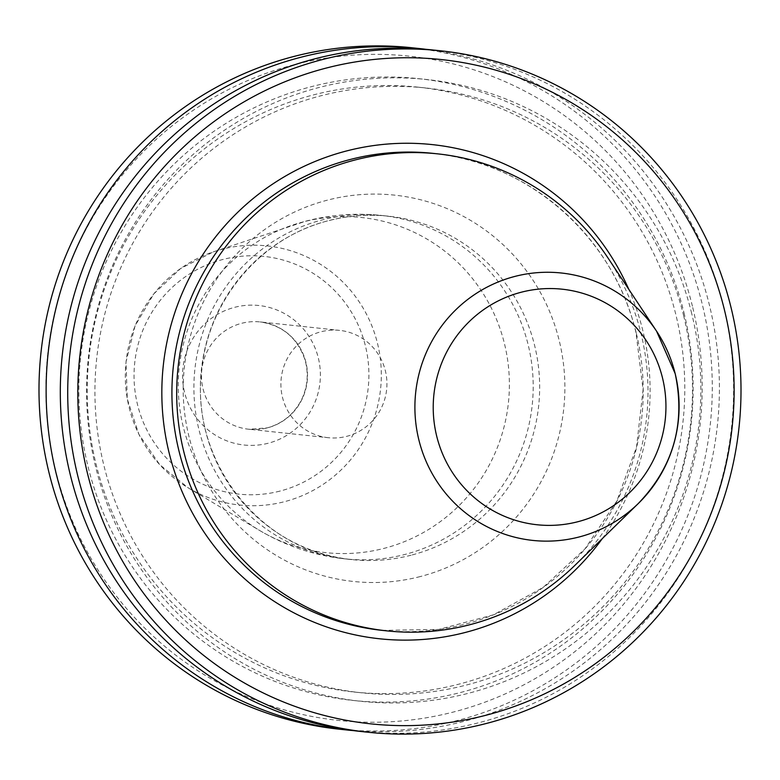 <?xml version="1.0" encoding="UTF-8"?>
<svg xmlns="http://www.w3.org/2000/svg" width="780" height="780" viewBox="0 0 780 780"><rect width="100%" height="100%" fill="white"/><g stroke="black" fill="none" stroke-linecap="round" stroke-linejoin="round"><path stroke-width="0.58" stroke-dasharray="3.9 2.92" d="M692.416 306.179A334.015 328.097 96.1 0 0 294.528 64.613A334.015 328.097 96.1 0 0 55.643 470.428A334.015 328.097 -83.9 0 0 453.541 711.994A334.015 328.097 -83.9 0 0 692.416 306.179M328.214 437.697A53.957 53.001 96.1 0 1 281.024 387.923A53.957 53.001 96.1 0 1 321.067 331.744A53.957 53.001 -83.9 0 1 339.622 330.379A53.957 53.001 -83.9 0 1 386.812 380.143A53.957 53.001 -83.9 0 1 346.759 436.332A53.957 53.001 96.1 0 1 328.214 437.697L248.781 429.244A53.957 53.001 96.1 0 0 267.335 427.879A53.957 53.001 -83.9 0 0 307.378 371.699A53.957 53.001 -83.9 0 0 260.189 321.935C282.643 325.338 297.599 338.062 305.077 360.116C308.87 374.01 307.583 387.426 301.216 400.354C293.641 414.521 282.282 423.706 267.14 427.898L248.781 429.244A53.957 53.001 96.1 0 1 201.591 379.48A53.957 53.001 96.1 0 1 241.644 323.3A53.957 53.001 -83.9 0 1 260.189 321.935L339.622 330.379M339.407 729.202A342.644 336.58 -83.9 0 0 702.254 304.229A342.644 336.58 96.1 0 0 411.879 47.746M433.183 50.017A342.644 336.58 -83.9 0 1 723.567 306.491A342.644 336.58 -83.9 0 1 360.711 731.465M426.085 49.335A342.644 336.58 -83.9 0 1 709.381 304.98A342.644 336.58 -83.9 0 1 353.632 730.636M691.714 313.531A312.624 307.086 96.1 0 0 319.303 87.428A312.624 307.086 96.1 0 0 95.726 467.259A312.624 307.086 -83.9 0 0 468.136 693.361A312.624 307.086 -83.9 0 0 691.714 313.531M683.611 315.617A304.122 298.73 -83.9 0 1 361.559 692.806A304.122 298.73 -83.9 0 1 103.828 465.173A304.122 298.73 96.1 0 1 425.88 87.984A304.122 298.73 96.1 0 1 683.611 315.617M418.158 87.165A304.122 298.73 96.1 0 1 675.889 314.798A304.122 298.73 -83.9 0 1 353.837 691.987A304.122 298.73 -83.9 0 1 96.106 464.353A304.122 298.73 96.1 0 1 418.158 87.165L425.88 87.984M683.992 312.712A312.624 307.086 -83.9 0 1 460.415 692.533A312.624 307.086 -83.9 0 1 88.004 466.44A312.624 307.086 96.1 0 1 311.581 86.609A312.624 307.086 96.1 0 1 683.992 312.712M607.795 257.673A239.85 235.599 96.1 0 1 640.975 333.401A239.85 235.599 -83.9 0 1 575.094 565.178M420.274 576.557A194.259 190.817 -83.9 0 1 188.867 436.069A194.259 190.817 -83.9 0 1 327.795 200.05A194.259 190.817 96.1 0 1 559.201 340.538A194.259 190.817 96.1 0 1 420.274 576.557M411.109 555.214A172.672 169.611 -83.9 0 1 351.751 559.582A172.672 169.611 -83.9 0 1 200.762 400.325A172.672 169.611 -83.9 0 1 328.906 220.535A172.672 169.611 96.1 0 1 388.274 216.167L381.81 215.485A172.672 169.611 96.1 0 0 322.452 219.853A172.672 169.611 -83.9 0 0 194.298 399.643A172.672 169.611 -83.9 0 0 345.286 558.889C314.954 555.692 286.416 546.224 259.681 530.507A168.509 165.526 -83.9 0 1 179.224 367.585A168.509 165.526 -83.9 0 1 292.149 225.225A168.509 165.526 -83.9 0 1 303.712 221.783A168.509 165.526 96.1 0 1 504.455 343.658A168.509 165.526 96.1 0 1 383.935 548.399A168.509 165.526 -83.9 0 1 259.681 530.507L188.272 487.9A130.289 127.978 -83.9 0 1 126.058 361.93A130.289 127.978 -83.9 0 1 213.369 251.862A130.289 127.978 -83.9 0 1 222.31 249.2A130.289 127.978 96.1 0 1 377.51 343.434A130.289 127.978 96.1 0 1 284.339 501.725A130.289 127.978 -83.9 0 1 188.272 487.9L159.734 464.714L138.85 434.265L127.286 399.048L125.999 361.92L135.067 325.904L153.777 293.904L180.599 268.535L213.369 251.862L306.618 220.925C331.5 214.597 356.567 212.784 381.81 215.485A172.672 169.611 96.1 0 1 532.798 374.731A172.672 169.611 96.1 0 1 404.654 554.521A172.672 169.611 -83.9 0 1 345.286 558.889L351.751 559.582C261.748 552.425 189.647 461.643 201.727 369.954C208.28 299.471 261.778 236.896 329.16 220.525C348.631 215.534 368.335 214.081 388.274 216.167A172.672 169.611 96.1 0 1 539.263 375.424A172.672 169.611 96.1 0 1 411.109 555.214M279.923 491.098A119.525 117.409 -83.9 0 1 137.534 404.654A119.525 117.409 -83.9 0 1 223.022 259.438A119.525 117.409 -83.9 0 1 365.41 345.881A119.525 117.409 -83.9 0 1 279.923 491.098M268.164 443.245A70.151 68.903 -83.9 0 1 184.607 392.515A70.151 68.903 -83.9 0 1 234.77 307.291A70.151 68.903 -83.9 0 1 318.337 358.02A70.151 68.903 -83.9 0 1 268.164 443.245M602.238 538.697A248.489 244.082 -83.9 0 0 642.827 330.603A248.489 244.082 96.1 0 0 628.758 289.263M636.207 332.894A239.85 235.599 96.1 0 0 432.939 153.358C528.85 162.211 613.957 237.364 636.051 332.836L643.071 389.893L636.538 447.067L616.824 501.062L585.068 548.769L543.114 587.438L493.36 614.855L438.682 629.45L382.21 630.376A239.85 235.599 -83.9 0 0 636.207 332.894M353.837 691.987L361.559 692.806"/><path stroke-width="1.17" d="M419.006 48.506L411.879 47.746A342.644 336.58 96.1 0 0 49.023 472.719A342.644 336.58 -83.9 0 0 339.407 729.202L346.534 729.953A342.644 336.58 -83.9 0 1 56.15 473.479A342.644 336.58 -83.9 0 1 419.006 48.506A342.644 336.58 -83.9 0 1 426.085 49.335M368.121 732.254A342.644 336.58 -83.9 0 0 730.977 307.281A342.644 336.58 96.1 0 0 440.593 50.797A342.644 336.58 96.1 0 0 77.746 475.771A342.644 336.58 -83.9 0 0 368.121 732.254L360.711 731.465A342.644 336.58 -83.9 0 1 70.337 474.991A342.644 336.58 -83.9 0 1 433.183 50.017L440.593 50.797M353.632 730.636A342.644 336.58 -83.9 0 1 346.534 729.953M724.357 309.572A334.015 328.097 -83.9 0 1 485.472 715.387A334.015 328.097 -83.9 0 1 87.584 473.821A334.015 328.097 96.1 0 1 326.459 68.006A334.015 328.097 96.1 0 1 724.357 309.572M575.094 565.178A239.85 235.599 -83.9 0 1 386.977 630.883A239.85 235.599 -83.9 0 1 183.709 451.347A239.85 235.599 96.1 0 1 437.707 153.865A239.85 235.599 96.1 0 1 607.795 257.673L656.575 331.188A134.462 132.073 96.1 0 0 493.291 284.086A134.462 132.073 96.1 0 0 418.831 439.754A134.462 132.073 -83.9 0 0 638.245 503.568L575.094 565.178M628.758 289.263A248.489 244.082 96.1 0 0 326.177 157.209A248.489 244.082 96.1 0 0 169.104 452.79A248.489 244.082 -83.9 0 0 358.4 635.554A248.489 244.082 -83.9 0 0 602.238 538.697M437.707 153.865L432.939 153.358A239.85 235.599 96.1 0 0 178.942 450.84A239.85 235.599 -83.9 0 0 382.21 630.376L386.977 630.883M675.168 373.639A134.462 132.073 96.1 0 0 656.575 331.188L675.188 373.669C685.717 423.589 673.403 466.889 638.245 503.568A134.462 132.073 -83.9 0 0 675.188 373.708M662.483 377.851A118.443 116.337 -83.9 0 1 577.775 521.752A118.443 116.337 -83.9 0 1 436.683 436.088A118.443 116.337 96.1 0 1 521.391 292.188A118.443 116.337 96.1 0 1 662.483 377.851"/></g></svg>
